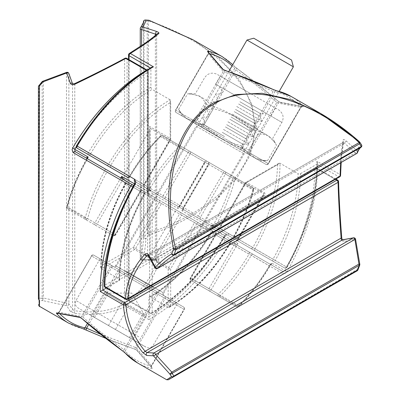 <?xml version="1.0" encoding="UTF-8"?>
<svg xmlns="http://www.w3.org/2000/svg" width="400" height="400" viewBox="0 0 400 400"><rect width="100%" height="100%" fill="white"/><g stroke="black" fill="none" stroke-linecap="round" stroke-linejoin="round"><path stroke-width="0.3" stroke-dasharray="2 1.5" d="M38.415 86.815A1.785 1.03 180 0 1 38.94 86.09A150.01 86.61 -60 0 1 42.16 82.16A1.785 1.03 180 0 1 43.375 81.86L66.715 73.065A1.785 1.03 180 0 1 68.87 73.8L72.57 84.075L72.57 309.515L68.87 303.855A1.785 1.03 -0 0 0 66.715 303.12L43.375 297.995A1.785 0.405 -73.2 0 0 43.06 298.82A1.785 0.405 -73.2 0 0 42.83 300.655L66.715 305.74L70.35 311.41L74.785 313.32C93.335 316.13 110.335 313.785 125.795 306.28L148.89 319.615L148.905 316.695A1.785 1.03 120 0 0 148.91 316.69L127.07 304.08A1.785 1.03 -0 0 0 124.61 304.045C109.505 311.35 92.895 313.57 74.78 310.705L72.57 309.515A1.785 1.59 -34 0 1 70.35 311.41M42.86 81.195A1.785 0.34 71.7 0 1 43.375 81.86L43.375 297.995A1.785 1.03 -0 0 0 42.16 298.3A1.785 1.395 -87.8 0 0 42.83 300.655A151.795 87.64 120 0 1 39.57 300.445L39.31 306.215M66.47 72.415L66.715 303.12A1.785 0.645 -83.2 0 0 66.545 303.77A1.785 0.645 -83.2 0 0 66.715 305.74A1.785 1.57 -32.4 0 0 68.87 303.855L68.87 73.8A1.785 1.2 159.9 0 0 68.825 73.455M137.41 362.855A151.795 87.64 120 0 0 151.735 368.465L152.33 368.13L137.49 350.62A1.785 1.59 -34.7 0 1 136.585 348.18L135.325 347.45L164 297.785L119.1 271.86L88.685 324.54M338.055 180.96C338.545 198.345 339.585 217.38 341.175 238.06C341.49 240.34 342.51 241.455 344.235 241.41L355.005 239.395L359.155 264.58A151.795 87.64 -60 0 1 357.345 269.39A1.785 0.96 -120 0 1 357.465 269.99A1.785 0.96 -120 0 1 357.145 270.835M72.53 83.745A1.785 1.165 160.5 0 1 72.57 84.075L73.03 84.705L74.78 84.335C93.045 75.58 109.655 67.165 124.61 59.1A1.785 1.03 180 0 1 127.07 59.135L146.38 70.28M357.915 269.935A1.785 0.375 21.2 0 0 357.345 269.39L211.525 354.305C174.39 375.76 157.34 385.29 171.56 376.65M335.315 179.365L316.22 168.335A1.785 1.03 -120 0 0 315.325 168.25A1.785 1.03 -120 0 0 314.955 169.065A150.01 86.61 -60 0 1 284.78 270.6L271.385 262.865L270.65 264.815C261.53 280.51 250.95 294.405 238.9 306.505A1.785 0.615 45 0 1 238.07 306.36A125.01 72.175 120 0 0 269.245 265.725L215.605 234.785L190.6 278.085L218.38 294.125A123.225 71.145 120 0 0 249.08 254.11A1.785 1.46 120 0 0 248.71 251.835L271.015 264.715C271.795 264.71 271.92 264.095 271.385 262.865A123.225 71.145 -60 0 1 270.5 264.415A123.225 71.145 -60 0 1 238.9 305.97A1.785 0.615 45 0 1 238.9 306.505A1.785 1.785 0 0 1 236.745 306.79L190.97 280.365L236.745 306.79A1.785 1.46 -60 0 0 238.9 305.97L211.12 289.935L237.91 243.535L233.97 243.325L215.235 232.505L282.625 271.415L232.295 242.36A1.785 1.46 -60 0 0 230.14 243.175L211.79 232.55A125.01 72.175 -60 0 1 150.17 297.01A1.785 1.03 -120 0 0 149.275 296.925A1.785 1.03 -120 0 0 148.91 297.74L148.91 316.69A150.01 86.61 -60 0 0 223.015 239.06L211.79 232.55A1.785 1.03 120 0 1 213.56 231.54L231.555 241.93A1.785 1.03 120 0 0 229.78 242.94L230.14 243.175A123.225 71.145 -60 0 1 170.69 305.935L170.69 268.83L196.66 223.845L230.14 243.175M148.89 319.615A151.795 87.64 120 0 0 225.16 240.325L282.615 273.495L285.71 273.2L286.95 271.825A151.795 87.64 120 0 0 317.48 169.085L336.985 180.345M83.235 328.86L83.235 328.86A1.785 1.435 103 0 1 82.915 328.73L86.035 329.855C102.345 337.21 118.655 343.645 134.965 349.16L137.49 350.62M165.06 203.54L202.87 225.37L165.06 203.54M150.17 254.92L175.25 211.485L194.505 222.6L168.535 267.585L148.91 256.255L150.17 254.92L150.17 197.005L175.25 211.485L176.51 210.15L148.96 194.245L147.645 192.88L148.49 194.79L150.17 197.005A1.785 1.46 -60 0 1 152.325 196.185L176.51 210.15M119.23 280.605A126.795 73.205 -60 0 1 144.605 193.79L144.895 193.94A1.785 1.785 0 0 0 144.235 191.515L208.835 228.815L210.675 229.27L316.22 168.335A1.785 1.03 -60 0 1 317.11 168.25A1.785 1.03 -60 0 1 317.48 169.085A1.785 1.02 -179.4 0 0 314.955 169.065L211.94 228.54A1.785 1.46 120 0 1 209.78 229.36L233.97 243.325A1.785 1.03 -60 0 1 233.97 245.385L208.965 288.69L190.97 278.3L215.975 234.995L233.97 245.385C234.9 245.66 236.215 245.045 237.91 243.535L211.94 228.54L210.52 228.755L210.675 229.27L158.735 259.26C156.42 260.41 154.385 260.61 152.635 259.865L134.64 249.475L101.24 268.76L119.23 279.15A1.785 1.03 180 0 1 119.755 279.88A1.785 1.03 180 0 1 119.23 280.605L106.295 288.075M109.085 171.22L75.17 151.64L86.735 158.315L86.855 158.755L87.02 158.48L86.79 160.385L106.93 172.04A1.785 1.46 120 0 1 109.085 171.22L142.565 190.55L109.085 171.22M158.735 259.26A1.785 1.03 60 0 1 157.47 257.075C155.775 258.58 154.46 259.195 153.53 258.92L179.5 213.94L161.505 203.55L135.535 248.53A1.785 1.03 120 0 1 134.64 249.475A1.785 1.03 60 0 1 133.38 247.285L159.35 202.305L126.255 183.165A1.785 1.03 -60 0 0 126.24 181.125L125.5 180.7A1.785 1.46 120 0 1 125.87 182.975L130.855 185.825M134.5 183.835L147.645 191.425L148.17 192.755L147.645 192.88L147.645 256.985L168.165 268.83L168.165 307.4L150.17 297.01M136.585 348.18L151.63 365.705L184.13 309.405L165.265 298.515L136.585 348.18M80.115 317.46A1.785 1.59 -85.3 0 0 80.155 317.465A1.785 1.59 -85.3 0 1 80.155 317.465A1.785 1.59 -85.3 0 0 81.71 316.495L59.015 312.235L91.515 255.935L110.385 266.83L81.71 316.495L82.97 317.225L111.65 267.56L156.55 293.485L124.045 349.78C109.565 339.38 95.87 328.53 82.97 317.225L81.655 318.49M100.465 334.205L135.325 347.45L134.89 349.225L105.695 338.325M270.78 264.575L269.245 265.725A1.785 1.03 120 0 1 271.015 264.715L213.56 231.54A1.785 1.46 -60 0 0 211.405 232.36A126.795 73.205 120 0 1 148.91 297.74M253.025 254.325A1.785 1.03 120 0 0 251.25 255.335A125.01 72.175 -60 0 1 220.08 295.97A1.785 0.615 45 0 1 218.38 294.125A1.785 1.46 120 0 0 218.75 296.4L218.75 296.4A1.785 1.03 120 0 0 220.08 295.97L238.07 306.36A1.785 1.03 120 0 1 236.745 306.79L218.75 296.4M76.29 146.86A150.01 86.61 120 0 1 147.645 72.47A1.785 1.02 -120.6 0 0 146.47 70.355L147.645 71.01A1.785 1.03 180 0 1 148.17 71.74A1.785 1.03 180 0 1 147.645 72.47L147.645 191.425A1.785 1.46 -60 0 0 148.015 193.7L123.83 179.735A1.785 1.03 -60 0 0 122.045 180.765L97.04 224.07L115.035 234.46L140.04 191.155L122.045 180.765L121.395 178.33M87.295 158.64L87.295 158.64A123.225 71.145 120 0 0 67.105 206.785A1.785 0.615 15 0 0 66.645 207.055A1.785 1.785 0 0 0 67.475 209.065L113.25 235.49A1.785 1.785 0 0 0 115.69 234.835L115.035 234.46A1.785 1.03 -60 0 1 113.25 235.49A1.785 1.46 120 0 0 115.405 234.67L87.63 218.635A123.225 71.145 -60 0 1 106.93 172.04L140.41 191.37L115.405 234.67L115.69 234.835L140.69 191.53L140.04 191.155A1.785 1.03 -60 0 1 141.825 190.125L142.565 190.55A1.785 1.46 120 0 0 140.41 191.37L140.69 191.53C142.13 190.585 142.945 190.37 143.13 190.88L141.825 190.125M85.18 218.085A1.785 0.615 15 0 0 87.63 218.635A1.785 1.46 120 0 1 85.47 219.45A1.785 1.03 120 0 1 85.18 218.085L67.185 207.7A125.01 72.175 -60 0 1 86.79 160.385A1.785 1.03 120 0 0 86.78 158.345L104.775 168.735A1.785 1.03 120 0 1 104.785 170.775A125.01 72.175 120 0 0 85.18 218.085M86.875 158.715C77.845 174.455 71.1 190.57 66.645 207.055A1.785 0.615 15 0 0 67.185 207.7A1.785 1.03 -60 0 0 67.475 209.065A1.785 1.46 120 0 1 67.105 206.785L94.885 222.825L120.78 177.975M147.645 256.985L148.91 256.255M168.165 268.83A1.785 1.03 -0 0 0 170.69 268.83L168.535 267.585A1.785 1.03 -60 0 0 168.165 268.83M229.78 242.94A125.01 72.175 120 0 1 168.165 307.4L169.43 307.275L170.69 305.935M210.675 229.27L208.6 229.495L205.84 229.145L181.655 215.18L157.47 257.075L205.84 229.145A1.785 1.46 120 0 0 205.47 226.87L215.975 232.935A1.785 1.03 -60 0 1 215.975 234.995L215.32 234.62C215.455 231.255 214.28 232.435 214.665 232.18L248.71 251.835M126.255 183.165A125.01 72.175 -60 0 0 101.24 268.76L100.715 267.6L101.245 265.84L133.38 247.285L153.53 258.92A1.785 1.03 120 0 1 152.635 259.865M286.95 271.825L284.78 270.6L282.625 271.415A1.785 1.03 -60 0 1 282.615 273.495M123.795 179.715L149.06 194.3L148.17 192.755L148.17 71.74A1.785 1.785 0 0 0 147.275 70.195L147.275 70.195A1.785 1.03 120 0 0 146.85 70.115M42.055 81.74A1.785 0.425 40 0 0 42.16 82.16L42.16 298.3A150.01 86.61 -60 0 1 38.94 298.09A1.785 1.03 -0 0 0 38.415 298.82A1.785 1.74 180 0 0 39.57 300.445A1.785 1.41 -84.8 0 1 38.94 298.09L38.94 86.09A1.785 0.375 38.8 0 1 38.81 85.7M359.79 264.17A1.785 0.34 -11.7 0 1 359.155 264.58A1.785 0.425 20 0 1 359.72 265.145M355.59 239.335L355.005 239.395A1.785 1.2 -99.9 0 0 353.51 237.82M342.75 239.755L342.745 239.755A1.785 1.165 -100.5 0 1 344.235 241.41M341.785 238.025L341.175 238.06M232.295 242.36L194.505 220.54A1.785 1.03 -60 0 1 194.505 222.6L196.66 223.845A1.785 1.46 -60 0 1 198.815 223.03L232.295 242.36M148.015 193.7L148.96 194.245L148.49 194.79M74.785 313.32A1.785 0.725 -81.9 0 1 74.78 310.705L74.78 84.335L74.51 83.71M126.7 58.315A1.785 1.03 120 0 1 127.07 59.135L127.07 304.08A1.785 1.03 -60 0 1 125.795 306.28A1.785 0.99 -117 0 1 124.61 304.045L124.61 59.1A1.785 0.965 61.8 0 1 124.965 58.29M125.5 180.7L124.935 180.375C125.415 180.27 125.635 181.075 125.595 182.8C109.435 211.845 101.145 240.11 100.715 267.6M209.78 229.36L208.835 228.815L208.6 229.495M122.865 351.15L124.045 349.78L125.16 351.09L157.955 294.295A1.785 1.46 -60 0 0 157.585 292.02L93.815 255.2L183.62 307.05L93.815 255.2L183.62 307.05L157.585 292.02L156.55 293.485L183.99 309.325L151.195 366.125L151.63 365.705L151.67 365.96C151.505 367.335 151.55 367.955 151.805 367.815L151.805 367.815A1.785 1.615 -46.7 0 1 151.63 365.705M125.12 353.04L125.12 353.04A1.785 1.435 137 0 1 125.16 351.09A150.01 86.61 -60 0 0 151.195 366.125A1.785 1.435 103 0 0 151.735 368.465M152.33 368.13A1.785 1.615 -46.7 0 1 151.805 367.815L136.525 350.01L134.965 349.16M59.015 312.235A1.785 1.615 -73.3 0 1 57.095 313.135L58.775 312.325L91.515 255.935A1.785 1.62 -60 0 1 93.815 255.2L93.815 255.2A1.785 1.46 -60 0 0 91.66 256.02L58.865 312.815A1.785 1.435 137 0 1 58.16 313.445M361.55 144.83A1.785 1.395 -32.2 0 0 361.155 144.455C359.495 145.685 358.11 147.79 357 150.765L346.23 140.975C344.505 139.56 343.485 139.185 343.17 139.86C341.595 146.85 340.555 158.41 340.05 174.55L316.95 161.215L317.48 162.995L316.96 164.145A1.785 1.03 -60 0 1 316.95 164.15L338.785 176.755A1.785 1.03 -120 0 0 339.68 176.845M361.575 146.67A1.785 1.73 54.5 0 0 361.155 144.455A151.795 87.64 -60 0 0 359.34 141.735A1.785 0.39 -48.5 0 1 359.43 141.76M340.67 162.755L343.105 142.435L344.44 143.115L355.185 152.85L357 150.765A1.785 1.66 21.4 0 1 357.48 152.6M157.48 268.52A1.785 1.03 60 0 1 156.585 268.435A1.785 1.03 60 0 1 155.955 267.875L355.185 152.85A1.785 1.03 -120 0 0 355.815 153.41A1.785 1.03 -120 0 0 356.71 153.495M340.57 175.355A1.785 1.095 1.9 0 0 340.05 174.55A1.785 1.03 120 0 1 339.68 175.815A1.785 1.03 120 0 1 338.785 176.755L126.655 299.23L106.085 287.35A1.785 1.03 60 0 1 104.82 285.165A1.785 1.02 0.6 0 0 104.295 285.875M233.54 236.435A125.01 72.175 120 0 0 253.145 189.12A1.785 0.615 -165 0 1 253.685 189.765A1.785 0.615 -165 0 1 253.225 190.03A123.225 71.145 -60 0 1 233.92 236.625L233.54 236.435A1.785 1.03 120 0 0 233.55 238.475L215.56 228.085L211.615 227.87L213.13 226.685L215.545 226.045L233.92 236.625A1.785 1.46 -60 0 0 234.29 238.9L284.625 267.96A1.785 1.03 120 0 0 286.41 266.925A1.785 1.03 120 0 0 286.42 266.91L287.07 267.295C307.03 231.505 317.165 196.73 317.48 162.975L317.48 162.995M140.25 28.525A1.785 1.03 180 0 1 140.305 28.275L143.48 21.76A1.785 1.73 5.5 0 1 143.49 21.615M148.65 20.215A1.785 1.41 95.2 0 0 147.225 21.265L147.225 233.265A1.785 0.375 -141.2 0 0 149.12 234.89A151.795 87.64 120 0 1 145.86 238.865A1.785 0.99 -178.4 0 1 143.48 237.9C143.295 244.935 142.235 251.745 140.305 258.325A1.785 1.03 -0 0 0 140.25 258.58A1.785 1.03 -0 0 0 141.575 259.575L155.375 259.405L156.175 259.505L156.63 261.145C151.515 277.49 142.305 290.175 129.01 299.2A1.785 1.07 -123.1 0 0 130.345 301.345C143.985 292.12 153.48 279.17 158.83 262.495C159.255 260.64 158.42 259.63 156.33 259.465L142.47 259.695C144.49 252.99 145.62 246.045 145.86 238.865A1.785 0.425 -140 0 1 144 237.195L144 21.055A150.01 86.61 -60 0 1 147.225 21.265A1.785 1.03 180 0 1 148.485 20.96C201.53 37.33 255.445 78.535 254.345 126.965C255.445 175.39 201.53 216.595 148.485 232.965A1.785 1.03 -0 0 0 147.225 233.265A150.01 86.61 -60 0 1 144 237.195A1.785 1.03 -0 0 0 143.48 237.9L143.48 21.76A1.785 1.03 180 0 1 144 21.055A1.785 1.395 92.2 0 1 145.335 20M141.575 45.575L141.575 259.575A1.785 0.555 90 0 0 141.87 260.285A1.785 0.555 90 0 0 142.035 260.365A1.785 0.555 90 0 0 142.47 259.695A1.785 1.04 -163.4 0 1 140.305 258.325L140.305 28.275A1.785 1.66 38.6 0 1 140.49 27.635L140.49 27.635M224.9 70.375L224.47 72.145L223.205 71.42L194.53 121.085L175.665 110.195L208.165 53.895L223.205 71.42A1.785 1.59 -34.7 0 0 223.27 69.59L223.245 69.555A1.785 1.59 -34.7 0 1 223.27 69.59M192.565 39.53L219.14 58.095L239.41 79.96L251.95 104.425L255.555 130.04L250.13 155.175L236.68 178.355L216.975 198.515L193.1 215.12C179.91 222.815 165.25 229.405 149.12 234.89A1.785 0.39 71.5 0 0 148.98 234.28A1.785 0.39 71.5 0 0 148.485 232.965L148.485 20.96A1.785 0.39 108.5 0 1 148.99 20.3M128.545 54.945A1.785 1.03 180 0 1 129.01 54.255C142.39 45.95 151.6 39.46 156.63 34.775L156.7 260.595L155.88 260.195A1.785 0.585 88.6 0 0 156.33 259.465M156.695 34.76L157.1 33.785A1.785 1.67 46.3 0 0 156.63 34.775L156.175 34.395M129.385 53.43A1.785 1.095 58.1 0 0 129.01 54.255L129.01 299.2A1.785 1.03 -0 0 0 128.545 299.895A1.785 1.03 -0 0 0 129.07 300.625L149.64 312.5A1.785 1.03 -0 0 0 152.165 312.5A150.01 86.61 120 0 0 225.01 235.605L227.165 234.785L284.625 267.96L211.78 225.9L210.835 225.355L211.625 226.415L207.835 225.69A1.785 1.46 -60 0 0 207.47 223.41L183.28 209.45A1.785 1.03 -60 0 1 183.28 207.385L208.285 164.08L190.29 153.695L165.29 196.995L183.28 207.385L183.18 209.07L181.865 210.695L207.835 225.69L104.82 285.165A150.01 86.61 -60 0 1 134.995 183.63L148.39 191.365L148.66 189.46L148.005 187.05L129.655 176.425L163.13 195.75L188.135 152.45L160.355 136.41A123.225 71.145 120 0 0 129.655 176.425L130.01 176.66A125.01 72.175 -60 0 1 161.185 136.02A1.785 0.615 -135 0 0 160.355 135.875A1.785 0.615 -135 0 0 160.355 136.41A1.785 1.46 -60 0 1 162.51 135.595L208.285 162.02L162.51 135.595A1.785 1.03 120 0 0 161.185 136.02L179.175 146.41A125.01 72.175 120 0 0 148.005 187.05A1.785 1.03 120 0 1 146.23 188.055L148.39 191.365A123.225 71.145 -60 0 1 149.275 189.815A123.225 71.145 -60 0 1 180.875 148.255A1.785 0.615 -135 0 0 179.175 146.41A1.785 1.03 120 0 1 180.505 145.98L180.505 145.98A1.785 1.46 120 0 1 180.875 148.255L208.655 164.295L181.865 210.695C183.4 210.335 183.875 209.92 183.28 209.45L134.64 181.365L150.955 190.785L149.64 190.63L150.165 189.305L150.165 128.29L149.64 130.05L124.565 173.485L143.82 184.605L169.79 139.62L150.165 128.29L149.64 126.53L170.16 138.375A1.785 1.03 180 0 1 170.685 139.105A1.785 1.03 180 0 1 170.16 139.835L144.19 184.815L90.55 153.875A125.01 72.175 -60 0 1 152.165 89.415A1.785 1.03 60 0 1 150.905 87.23L150.905 68.28A1.785 1.03 120 0 0 150.905 68.28L150.375 67.975M128.545 59.38L128.545 299.895A1.785 1.785 0 0 0 129.44 301.44L150.01 313.32A1.785 1.785 0 0 0 151.815 313.31A1.785 1.02 59.4 0 1 150.92 313.22A1.785 1.03 120 0 1 150.01 313.32L150.01 313.32A1.785 1.03 120 0 1 149.64 312.5L149.64 190.63L152.165 193.545A1.785 1.46 120 0 1 154.325 192.73L178.51 206.695A1.785 1.03 -60 0 0 180.295 205.66L205.295 162.36L223.29 172.745L198.29 216.05L180.295 205.66L178.885 206.59L178.14 208.54L152.165 193.545L152.165 312.5A1.785 1.02 59.4 0 1 151.815 313.31C180.25 296.055 204.74 270.21 225.29 235.78L211.615 227.87A123.225 71.145 120 0 0 212.515 226.325A123.225 71.145 120 0 0 232.705 178.18A1.785 0.615 -165 0 1 235.155 178.73A125.01 72.175 -60 0 1 215.545 226.045A1.785 1.03 120 0 0 215.56 228.085L227.165 234.785A1.785 1.03 120 0 0 228.955 233.755A1.785 1.03 120 0 0 228.965 233.735L225.88 234.04L224.63 235.41A151.795 87.64 -60 0 1 150.92 313.22L130.345 301.345A1.785 1.03 120 0 1 129.44 301.44L129.44 301.44A1.785 1.03 120 0 1 129.07 300.625L129.07 59.68M210.12 53.85A150.01 86.61 120 0 0 208.595 53.475L175.805 110.275L201.84 125.305L234.63 68.505L235.745 69.82L203.245 126.115L248.145 152.04L276.82 102.375C263.92 91.07 250.23 80.22 235.745 69.82L236.93 68.45L234.405 66.345A1.785 1.435 -43 0 1 234.675 66.56L232.78 64.625M236.94 68.485C251.465 78.935 265.19 89.84 278.12 101.205L280.645 102.665L303.235 106.76L303.225 106.08A1.785 1.435 -43 0 0 300.925 106.785L268.135 163.58L242.1 148.55L274.895 91.75L273.2 91.44L240.695 147.74L195.795 121.815L224.47 72.145C240.705 77.665 256.95 84.1 273.2 91.44L273.795 89.73M204.865 221.91L244.155 153.86C246.94 152.065 246.525 153.63 246.595 153.205L195.56 123.74C195.225 124.01 196.375 122.87 196.21 126.18L244.155 153.86L196.21 126.18L156.925 194.23L204.865 221.91L157.695 194.675M300.545 173.625L316.95 164.15A150.01 86.61 120 0 1 286.78 267.14L287.07 267.295A1.785 1.785 0 0 1 287.06 267.305A1.785 1.785 0 0 1 284.625 267.96L255.02 250.865A1.785 1.03 -60 0 1 255.005 248.825L273 259.215A125.01 72.175 120 0 0 298.02 173.625A1.785 1.03 -0 0 0 300.545 173.625A126.795 73.205 -60 0 1 275.17 260.44L286.78 267.14A1.785 1.46 -60 0 1 284.625 267.96L284.625 267.96M106.085 287.35L263.57 196.43C265.56 195.09 265.91 193.92 264.615 192.91L246.62 182.52L280.025 163.235L298.02 173.625M207.47 223.41L165.29 199.06A1.785 1.03 -60 0 1 165.29 196.995L163.13 195.75A1.785 1.46 -60 0 1 160.975 196.57L143.82 186.665A1.785 1.03 -60 0 1 143.82 184.605L144.475 184.98L170.445 139.995L169.79 139.62A1.785 1.03 -60 0 0 170.16 138.375L170.16 99.805L152.165 89.415M279.64 102.135L278.14 101.11L276.82 102.375L278.085 103.1L249.41 152.77L268.275 163.665L300.78 107.365L278.085 103.1A1.785 1.59 -85.3 0 1 280.645 102.665M183.28 209.45L183.205 209.025L208.94 164.46L208.655 164.295A1.785 1.46 -60 0 0 208.285 162.02L208.285 162.02A1.785 1.03 120 0 1 208.285 164.08L208.94 164.46A1.785 1.785 0 0 0 208.285 162.02L162.51 135.595A1.785 1.785 0 0 0 160.355 135.875C148.65 147.63 138.32 161.095 129.365 176.27C127.89 177.165 127.08 177.38 126.935 176.915M178.885 206.59L204.64 161.98L204.925 162.145L178.14 208.54C177.68 207.035 177.805 206.415 178.51 206.695L234.855 239.225C234.38 239.335 234.16 238.525 234.2 236.8C242.865 221.455 249.36 205.775 253.685 189.765A1.785 1.785 0 0 0 252.855 187.755L207.08 161.325L252.855 187.755A1.785 1.46 -60 0 1 253.225 190.03L223.29 172.745A1.785 1.03 -60 0 1 225.075 171.715L225.075 171.715A1.785 1.46 -60 0 1 225.445 173.99L200.445 217.295L198.29 216.05A1.785 1.03 -60 0 1 196.505 217.08L178.46 206.67L178.885 206.595M150.955 190.785L154.325 192.73L150.955 190.785A1.785 1.735 -60 0 1 150.115 189.48L149.64 187.965L124.565 173.485C124.16 174.495 124.585 175.425 125.825 176.275M106.785 165.28A1.785 1.03 120 0 0 108.545 164.265A125.01 72.175 120 0 1 170.16 99.805L170.685 100.96L170.16 102.73L170.16 139.835L170.445 139.995A1.785 1.785 0 0 0 170.685 139.105L170.685 100.96M263.57 196.43A1.785 1.03 -120 0 0 262.675 196.34A1.785 1.03 -120 0 0 262.305 197.155L263.625 195.53L263.72 193.85L237.75 238.835L219.755 228.445L245.725 183.46L263.72 193.85A1.785 1.03 120 0 1 264.615 192.91M211.625 226.415L212.385 225.435L213.935 225.085L238.405 239.21L263.62 195.535L212.52 225.295L210.835 225.355A1.785 1.735 120 0 0 212.385 225.435L212.515 225.3M246.62 182.52A1.785 1.03 -120 0 0 245.725 182.43A1.785 1.03 -120 0 0 245.355 183.25L219.385 228.23L255.005 248.825A125.01 72.175 -60 0 0 280.025 163.235L278.76 163.36L277.49 164.695L245.355 183.25L245.075 183.085L245.725 183.46A1.785 1.03 120 0 1 246.62 182.52M146.23 188.055L134.625 181.355L146.23 188.055M134.705 183.475L134.995 183.63L134.625 181.355M155.04 267.87A1.785 0.555 -30 0 0 155.955 267.875L149.2 255.835L147.505 255.285L343.105 142.435A1.785 1.67 13.7 0 0 343.17 139.86M127.55 299.315A1.785 1.03 60 0 1 126.655 299.23A1.785 1.03 -60 0 1 125.765 299.315M346.23 140.975L344.44 143.115L149.2 255.835A1.785 0.585 -28.6 0 1 148.265 255.79M151.655 67.235L150.905 68.27A150.01 86.61 -60 0 0 76.795 145.905L90.55 153.875A1.785 1.03 120 0 1 88.79 154.89M111.065 167.755A1.785 1.46 120 0 1 110.71 165.49A123.225 71.145 -60 0 1 170.16 102.73M144.56 187.09L145.125 187.42C144.59 187.51 144.37 186.695 144.475 184.98L144.19 184.815A1.785 1.46 120 0 0 144.56 187.09L150.01 190.24A1.785 1.46 120 0 1 149.64 187.965L149.64 130.05M127.505 177.245A1.785 1.46 -60 0 0 129.655 176.425M155.375 35.35L155.375 259.405A1.785 0.585 88.6 0 0 155.88 260.195L142.035 260.365A1.785 1.785 0 0 1 140.25 258.58L140.25 46.46M156.63 34.775L156.63 261.145A1.785 0.97 -162.2 0 0 158.83 262.495M227.165 234.785L225.29 235.78L224.63 235.41M278.76 163.36L245.725 182.43A1.785 1.785 0 0 0 245.075 183.085L219.1 228.065C216.255 229.865 216.69 228.26 216.665 228.72L217.97 229.475A1.785 1.03 120 0 0 219.755 228.445L219.385 228.23A1.785 1.46 -60 0 1 217.23 229.05L250.71 248.38A1.785 1.46 -60 0 0 252.865 247.56A123.225 71.145 120 0 0 277.49 164.695M211.78 225.9A1.785 1.46 -60 0 0 213.935 225.085L262.305 197.155L238.12 239.045A1.785 1.46 -60 0 1 235.965 239.865L211.78 225.9M265.98 164.4L176.175 112.55L265.98 164.4A1.785 1.62 120 0 0 268.275 163.665L268.135 163.58A1.785 1.46 120 0 1 265.98 164.4A1.785 1.785 0 0 0 268.42 163.745L301.02 107.275L302.695 106.465A1.785 1.615 -73.3 0 1 303.235 106.76M300.78 107.365L300.925 106.785L300.78 107.365A1.785 1.615 -73.3 0 1 302.695 106.465L279.635 102.135M276.56 90.74L276.56 90.74A1.785 1.435 -77 0 0 274.895 91.75A150.01 86.61 -60 0 1 300.925 106.785M232.04 65.91A150.01 86.61 120 0 1 234.63 68.505A1.785 1.435 -43 0 0 234.675 66.56L278.12 101.205M202.21 127.58L202.21 127.58A1.785 1.46 120 0 1 201.84 125.305L203.245 126.115L202.21 127.58L176.175 112.55A1.785 1.46 -60 0 1 175.805 110.275L175.52 110.11L208.125 53.64C208.265 52.14 208.22 51.52 207.985 51.785A1.785 1.615 -46.7 0 1 208.165 53.895L208.595 53.475A1.785 1.435 -77 0 0 208.79 52.55M208.595 53.475L208.165 53.895M94.48 317.45L107.875 294.25L144.735 315.53L104.42 292.255L91.025 315.45L132.835 339.59L91.025 315.45M253.745 38.22L291.565 60.055M246.98 40.03L293.38 66.82M114.455 267.115L177.38 303.45L114.455 267.115M107.875 294.25L104.42 292.255M108.475 325.525L121.87 302.33L105.915 293.115L146.23 316.395L132.835 339.59M121.87 302.33L142.775 314.4L129.38 337.595M142.775 314.4L146.23 316.395M128.78 306.32L115.385 329.52M223.475 129.405L248.8 144.03L223.475 129.405M222.265 132.32L243.37 144.505L222.265 132.32M225.39 126.905L246.495 139.09L225.39 126.905M227.885 121.765L253.215 136.39L227.885 121.765M226.675 124.675L247.785 136.865L226.675 124.675M229.805 119.26L250.91 131.45L229.805 119.26M232.3 114.125L257.625 128.745L232.3 114.125M231.09 117.035L252.195 129.22L231.09 117.035M234.215 111.62L255.32 123.805L234.215 111.62M236.71 106.48L262.035 121.105L236.71 106.48M235.5 109.395L256.61 121.58L235.5 109.395M238.63 103.98L259.735 116.165L238.63 103.98M241.12 98.84L266.45 113.46L241.12 98.84M239.915 101.75L261.02 113.935L239.915 101.75M241.75 145.805C233.28 143.85 225.21 140.725 217.53 136.425C210.05 131.995 203.305 126.565 197.295 120.14L206.255 104.62C204.475 100.655 202.03 97.705 198.905 95.775L190.15 93.725L187.57 93.835C193.055 94.06 198.015 95.39 202.455 97.825C206.795 100.455 210.425 104.085 213.35 108.715C221.92 110.71 229.995 113.84 237.57 118.1L265.595 134.275C261.145 131.83 256.185 130.5 250.71 130.29L241.75 145.805C244.675 150.44 248.305 154.07 252.645 156.7L182.41 116.15L252.645 156.7C257.085 159.135 262.045 160.465 267.53 160.69L276.485 145.17C273.55 140.535 269.92 136.905 265.595 134.275L230.475 114C238.04 118.5 244.785 123.93 250.71 130.29M250.4 93.54L220.245 76.13L250.4 93.54M245.785 101.53L215.635 84.125L245.785 101.53M223.32 139.505L197.99 124.885L223.32 139.505M223.205 139.705L197.88 125.08L223.205 139.705M224.525 136.595L203.42 124.41L224.525 136.595M197.295 120.14C192.97 120.585 189.19 119.935 185.96 118.2L179.81 111.64L178.615 109.355C181.55 113.99 185.18 117.62 189.505 120.25C193.955 122.69 198.915 124.02 204.39 124.235C210.4 130.66 217.145 136.09 224.625 140.525C232.305 144.82 240.375 147.95 248.845 149.905L257.805 134.385C262.13 133.94 265.91 134.585 269.14 136.325L275.29 142.88L276.485 145.17M248.845 149.905C250.625 153.87 253.07 156.82 256.195 158.75L264.95 160.8L267.53 160.69M206.255 104.62C214.825 106.615 222.9 109.74 230.475 114L237.57 118.1C245.135 122.6 251.88 128.03 257.805 134.385M178.615 109.355L187.57 93.835M204.39 124.235L213.35 108.715M165.265 298.515L164 297.785L164.75 296.155A1.785 1.62 -60 0 1 165.265 298.515M153.45 287.57L115.64 265.74L153.45 287.57M154.925 197.69L115.64 265.74C112.855 267.535 113.265 265.97 113.2 266.395L164.235 295.855C164.565 295.59 163.42 296.73 163.58 293.42L202.87 225.37M132.76 186.96L132.995 187.09A150.01 86.61 120 0 0 124.735 202.87M82.915 328.73A151.795 87.64 -60 0 1 68.59 323.12M158.98 200.03L163.29 202.52A1.785 1.03 120 0 0 161.505 203.55L159.35 202.305A1.785 1.46 120 0 0 158.98 200.03L144.235 191.515A1.785 1.46 120 0 1 144.605 193.79L132.995 187.09A1.785 1.46 120 0 0 133.28 186.015M163.29 202.52L205.47 226.87M146.99 70.025L147.275 70.195A1.785 1.03 120 0 1 147.645 71.01L147.645 192.88M58.865 312.815A150.01 86.61 120 0 0 59.955 313.95M87.425 323.47L117.695 271.05L91.375 255.855A1.785 1.785 0 0 1 93.815 255.2L112.685 266.095A1.785 1.62 120 0 0 110.385 266.83L111.65 267.56L112.685 266.095L183.62 307.05A1.785 1.46 120 0 1 183.99 309.325L184.13 309.405A1.785 1.62 120 0 0 183.62 307.05A1.785 1.785 0 0 1 184.275 309.49L151.67 365.96M132.775 186.93L144.25 193.555A125.01 72.175 120 0 0 119.23 279.15M125.87 182.975A123.225 71.145 120 0 0 101.245 265.84M208.965 288.69L211.12 289.935A1.785 1.46 120 0 1 208.965 290.75A1.785 1.03 120 0 1 208.965 288.69M190.97 278.3A1.785 1.03 120 0 0 190.97 280.365L190.97 280.365A1.785 1.46 -60 0 1 190.6 278.085L190.97 278.3M215.235 232.505L215.235 232.505A1.785 1.46 120 0 1 215.605 234.785L215.32 234.62L190.32 277.925A1.785 1.785 0 0 0 190.97 280.365M97.04 224.07L94.885 222.825A1.785 1.46 120 0 0 95.255 225.1A1.785 1.03 120 0 0 97.04 224.07M181.655 215.18L179.5 213.94A1.785 1.03 120 0 1 181.285 212.905L181.285 212.905A1.785 1.46 120 0 1 181.655 215.18M335.84 179.06L317.11 168.25A1.785 1.785 0 0 0 315.325 168.25L210.52 228.755L208.84 228.815M225.16 240.325L223.015 239.06A1.785 1.46 -60 0 1 225.17 238.245A1.785 1.03 -60 0 1 225.16 240.325M213.56 231.54L213.56 231.54A1.785 1.785 0 0 0 211.13 232.185C193.72 261.215 173.105 282.795 149.275 296.925M119.755 279.88C120.08 252.18 128.46 223.535 144.895 193.94L144.25 193.555A1.785 1.03 -60 0 0 144.235 191.515M117.695 271.05A1.785 1.46 120 0 1 119.85 270.23L119.1 271.86L117.695 271.05M195.795 121.815L194.53 121.085A1.785 1.62 120 0 0 195.04 123.445L195.795 121.815M316.95 161.215A151.795 87.64 -60 0 1 286.42 266.91L228.965 233.735M222.38 56.745A151.795 87.64 -60 0 1 234.405 66.345M303.225 106.08A151.795 87.64 120 0 0 291.205 96.48M154.325 192.73L178.51 206.695M233.92 236.625L200.445 217.295A1.785 1.46 -60 0 0 200.815 219.57L234.29 238.9M217.97 229.475L235.965 239.865A1.785 1.03 120 0 0 237.75 238.835L238.405 239.21A1.785 1.785 0 0 1 235.965 239.865M150.905 87.23A126.795 73.205 120 0 0 88.405 152.61A1.785 1.46 120 0 0 88.76 154.875M149.64 190.63L149.64 126.53M252.855 187.755A1.785 1.03 120 0 1 253.145 189.12L235.155 178.73A1.785 1.03 -60 0 0 234.86 177.365A1.785 1.46 -60 0 0 232.705 178.18L204.925 162.145A1.785 1.46 -60 0 1 207.08 161.325L207.08 161.325A1.785 1.03 120 0 0 205.295 162.36L204.64 161.98A1.785 1.785 0 0 1 207.08 161.325L225.075 171.715M343.105 142.435L147.725 255.24M190.29 153.695A1.785 1.03 120 0 0 190.29 151.63A1.785 1.46 120 0 0 188.135 152.45L190.29 153.695M76.52 145.73L76.795 145.905A1.785 1.46 120 0 0 77.165 148.185M128.25 177.675A1.785 1.03 120 0 0 130.01 176.66M275.17 260.44L273 259.215A1.785 1.03 -60 0 0 273.015 261.255A1.785 1.46 -60 0 0 275.17 260.44M200.815 219.57L196.505 217.08M249.41 152.77A1.785 1.62 -60 0 1 247.11 153.505L248.145 152.04L249.41 152.77M239.945 149.37A1.785 1.46 -60 0 0 242.1 148.55L240.695 147.74L239.945 149.37M176.175 112.55A1.785 1.62 -60 0 1 175.665 110.195L175.52 110.11A1.785 1.785 0 0 0 176.175 112.55M138.875 336.89L75.945 300.56L138.875 336.89M90.575 315.195L145.76 347.055L90.575 315.195M154.49 290.23L119.15 269.83L154.49 290.23M125.275 270.785L163.03 292.585L125.275 270.785M239.705 98.02L281.915 122.39L239.705 98.02M190.15 93.725L195.36 93.725L204.585 77.745C207.785 73.235 211.925 72.075 217 74.26L278.725 109.9C283.165 113.235 284.23 117.4 281.915 122.39L272.69 138.37L275.29 142.88M169.43 307.275C193.02 293.16 213.355 271.845 230.43 243.325C231.905 242.435 232.715 242.22 232.86 242.685L231.555 241.93M271.015 264.715L270.65 264.815M150.01 190.24L151.055 190.84L150.165 189.305M341.175 162.465L341.78 154.65L343.74 141.51M343.73 141.535L343.085 142.37M105.915 293.115L131.795 293.115L144.735 315.53M100.055 258.8L75.945 300.56C74.61 303.455 75.215 305.87 77.76 307.79L146.72 347.53C149.47 348.355 151.655 347.58 153.275 345.205L177.38 303.45M228.705 71.685L116.635 265.8C113.155 268.045 113.67 266.085 113.585 266.615L163.845 295.635C163.165 295.73 162.895 294.715 163.03 292.585L279.18 91.415M197.88 125.08L203.42 124.41L204.705 122.18L202.405 117.24L207.835 116.765L209.12 114.54L206.815 109.6L212.245 109.125L213.53 106.9L211.23 101.96L216.655 101.485L217.945 99.255L215.64 94.315L221.07 93.84L222.355 91.615L220.05 86.675M215.635 84.125L220.245 76.13M244.275 151.87L242.085 146.73L243.37 144.505L248.8 144.03L246.495 139.09L247.785 136.865L253.215 136.39L250.91 131.45L252.195 129.22L257.625 128.745L255.32 123.805L256.61 121.58L262.035 121.105L259.735 116.165L261.02 113.935L266.45 113.46M259.74 160.795L264.95 160.795M182.41 116.15L179.81 111.64M270.87 116.015L275.48 108.02"/><path stroke-width="0.6" d="M168.445 379.78L166.695 379.76L171.56 376.65A1.785 1.41 144.8 0 0 173.915 376.02L357.515 270.02A1.785 0.375 21.2 0 0 357.915 269.935L359.72 265.145A1.785 0.425 20 0 1 359.305 265.265L172.125 373.33A150.01 86.61 120 0 0 173.915 376.02A1.785 1.03 60 0 1 173.545 376.835L357.145 270.835A1.785 1.03 -120 0 0 357.515 270.02A150.01 86.61 120 0 0 359.305 265.265A1.785 1.03 -120 0 0 358.955 264.06L354.9 239.455A1.785 1.03 -120 0 0 353.82 238.12A1.785 1.03 -120 0 0 353.19 237.95L342.44 239.885L147.205 352.605L153.955 352.975A1.785 1.03 60 0 1 154.59 353.145A1.785 1.03 60 0 1 155.67 354.48L171.775 372.125A1.785 1.03 60 0 1 172.125 373.33A1.785 1.395 147.8 0 1 169.745 373.93L153.405 355.79L146.675 355.475L142.8 352.59C131.095 337.93 124.625 322.03 123.395 304.89L100.3 291.555L102.815 290.085A1.785 1.03 -60 0 1 102.825 290.08L124.66 302.685A1.785 1.03 60 0 1 125.92 304.8C127.145 321.54 133.53 337.03 145.07 351.285L147.205 352.605A1.785 1.59 94 0 0 146.675 355.475M359.72 265.145A1.785 1.785 0 0 0 359.79 264.17A1.785 0.34 -11.7 0 0 358.955 264.06L171.775 372.125A1.785 0.405 133.2 0 1 171.22 372.81A1.785 0.405 133.2 0 1 169.745 373.93A151.795 87.64 -60 0 0 171.56 376.65A1.785 1.74 -120 0 0 173.545 376.835L357.145 270.835L173.545 376.835M355.59 239.335A1.785 1.785 0 0 0 353.51 237.82A1.785 1.2 -99.9 0 0 353.19 237.95L153.955 352.975A1.785 1.57 92.4 0 0 153.405 355.79A1.785 0.645 143.2 0 0 155.19 354.95A1.785 0.645 143.2 0 0 155.67 354.48L354.9 239.455L355.59 239.335L359.79 264.17M353.51 237.82L342.745 239.755A1.785 1.165 -100.5 0 1 342.75 239.755A1.785 1.165 -100.5 0 0 342.44 239.885C341.425 239.935 340.98 239.34 341.11 238.1C339.56 217.905 338.54 199.315 338.05 182.33L125.92 304.8A1.785 0.99 177 0 1 125.86 304.835A1.785 0.99 177 0 1 123.395 304.89A1.785 1.03 120 0 1 123.765 303.63A1.785 1.03 120 0 1 124.66 302.685L336.79 180.215L335.315 179.365M146.99 70.025L126.7 58.315A1.785 1.785 0 0 0 124.965 58.29A1.785 0.965 61.8 0 1 125.795 58.41C110.49 66.675 93.49 75.295 74.785 84.26C72.655 85.125 71.175 84.8 70.35 83.285L66.715 72.95L42.83 81.945A151.795 87.64 120 0 0 39.57 85.92A1.785 0.96 180 0 0 38.985 86.115A1.785 0.96 180 0 0 38.415 86.815L38.415 298.82L38.415 86.815A1.785 1.785 0 0 1 38.81 85.7A1.785 0.375 38.8 0 1 39.57 85.92L38.95 269.725C39.035 304.41 39.24 314.655 39.57 300.445M86.855 158.755L86.78 158.345C86.39 157.67 86.865 157.255 88.195 157.1L87.02 158.48M76.29 146.86A150.01 86.61 120 0 0 74.8 149.365L75.17 151.64A1.785 1.03 120 0 0 73.385 152.67A1.785 1.03 120 0 0 73.375 152.69L72.085 149.86L72.655 148.1A151.795 87.64 -60 0 1 146.365 70.29L125.795 58.41A1.785 1.03 120 0 1 126.7 58.315M80.115 317.465L57.095 313.135A1.785 1.615 -73.3 0 1 56.56 312.84L56.57 313.52A1.785 1.435 137 0 0 58.16 313.445M56.56 312.84L79.145 316.935L81.67 318.395C94.6 329.76 108.33 340.665 122.855 351.115L125.39 353.255A1.785 1.435 137 0 1 125.12 353.04L137.41 362.855A151.795 87.64 120 0 1 125.39 353.255M106.295 288.075L102.825 290.08A150.01 86.61 120 0 1 124.735 202.87M86.035 329.855L86.595 328.16L100.465 334.205M121.395 178.33L121.675 176.43L123.83 179.735M335.84 179.06L337.685 180.125A1.785 1.785 0 0 1 338.575 181.615A1.785 0.965 -1.8 0 1 338.05 182.33A1.785 1.03 -120 0 0 336.79 180.215A1.785 1.03 -60 0 1 337.685 180.125A1.785 1.03 -60 0 1 338.055 180.96A1.785 0.965 -1.8 0 1 338.575 181.615C339.08 198.89 340.15 217.69 341.785 238.025L341.11 238.1L145.07 351.285A1.785 0.725 141.9 0 1 142.8 352.59M66.47 72.415L66.715 72.95A1.785 1.2 159.9 0 1 68.54 73.07A1.785 1.2 159.9 0 1 68.825 73.455A1.785 1.785 0 0 0 66.47 72.415L42.86 81.195A1.785 0.34 71.7 0 0 42.83 81.945A1.785 0.425 40 0 0 42.055 81.74L38.81 85.7M68.825 73.455L72.53 83.745A1.785 1.165 160.5 0 0 70.35 83.285M72.53 83.745L74.51 83.71L74.785 84.26M146.38 70.28L146.485 70.34A1.785 1.02 -120.6 0 0 146.365 70.29A1.785 1.03 120 0 1 146.85 70.115M87.295 158.64A123.225 71.145 120 0 1 88.195 157.1L72.655 148.1M133.28 186.015A1.785 1.46 120 0 0 132.625 184.815L75.17 151.64L132.625 184.815A1.785 1.03 120 0 0 130.84 185.845A1.785 1.03 120 0 0 130.83 185.865L132.76 186.96M125.12 353.04L122.855 351.115M122.865 351.15L81.67 318.395M80.115 317.46A1.785 1.59 -85.3 0 1 79.145 316.935M59.955 313.95A150.01 86.61 120 0 0 84.9 327.85A1.785 1.435 103 0 1 83.235 328.86L68.59 323.12A151.795 87.64 -60 0 1 56.57 313.52M87.425 323.47L84.9 327.85L86.595 328.16L88.685 324.54M147.505 255.285L147.065 255.62C135.465 268.225 129.085 282.54 127.915 298.57A1.785 1.07 -176.9 0 1 125.395 298.48C126.56 282.055 133.03 267.36 144.795 254.39C146.19 253.095 147.48 253.31 148.67 255.04L155.4 267.16C160.2 262.055 165.645 257.605 171.745 253.81A151.795 87.64 -60 0 1 173.555 249A1.785 0.39 -11.5 0 1 174.155 248.81A1.785 0.39 -11.5 0 1 175.54 248.58A1.785 1.03 60 0 1 175.91 249.825A150.01 86.61 120 0 0 174.12 254.58A1.785 1.03 60 0 1 173.775 255.385C167.77 259.065 162.405 263.385 157.67 268.35L356.9 153.325A1.785 1.66 21.4 0 0 357.36 152.84A1.785 1.785 0 0 1 356.71 153.495A1.785 1.03 -120 0 0 356.9 153.325C357.985 150.465 359.335 148.465 360.955 147.315A1.785 1.03 -120 0 0 361.3 146.515A1.785 1.395 -32.2 0 0 361.55 144.83L361.55 144.83A1.785 1.785 0 0 1 361.585 146.675A1.785 1.73 54.5 0 1 361.075 147.24C359.77 148.1 358.57 149.885 357.48 152.6L357.48 152.6A1.785 1.66 21.4 0 1 357.36 152.84A1.785 1.785 0 0 0 357.48 152.6M340.67 162.755L340.05 176.1L127.915 298.57A1.785 1.03 60 0 1 127.55 299.315L339.68 176.845A1.785 1.03 -120 0 0 340.05 176.1A1.785 1.095 1.9 0 0 340.11 176.06A1.785 1.095 1.9 0 0 340.57 175.355L341.175 162.465M148.99 20.3A1.785 0.39 108.5 0 1 149.055 20.3A1.785 1.785 0 0 0 148.65 20.215L145.335 20A1.785 1.785 0 0 0 143.49 21.615A1.785 1.73 5.5 0 1 145.86 20.155C145.62 22.205 144.49 24.455 142.47 26.905L156.33 31.34C158.425 32.125 159.255 32.82 158.83 33.43C153.565 38.29 144.07 44.975 130.345 53.48L153.445 66.815L151.655 67.235C122.58 84.385 97.535 110.55 76.52 145.73A1.785 1.785 0 0 0 77.165 148.185L111.08 167.765A1.785 1.46 120 0 1 111.065 167.755M156.175 34.395L141.575 29.52A1.785 1.03 180 0 1 140.25 28.525L140.25 46.46M141.575 45.575L141.575 29.52L142.47 26.905A1.785 1.66 38.6 0 0 140.64 27.41L140.64 27.41A1.785 1.785 0 0 0 140.49 27.63A1.785 1.66 38.6 0 1 140.64 27.41C142.445 25.105 143.395 23.175 143.49 21.615M214.415 103.905C177.705 122.695 161.12 184.42 175.54 248.58L359.14 142.58C310.785 98.01 249.04 81.51 214.415 103.905M361.585 146.675A1.785 1.785 0 0 1 361.075 147.24A1.785 1.73 54.5 0 1 360.955 147.315L173.775 255.385A1.785 0.99 -121.6 0 1 171.745 253.81A1.785 0.425 -160 0 0 174.12 254.58L361.3 146.515A150.01 86.61 120 0 0 359.51 143.825L175.91 249.825A1.785 0.375 -158.8 0 1 173.555 249C170.24 232.285 168.62 216.295 168.69 201.025C168.43 156.015 185.705 118.225 213.52 102.965L235.78 94.58L261.945 93.28L290.735 99.645L320.48 113.38L359.34 141.735M153.445 66.815A151.795 87.64 120 0 0 77.18 146.1L134.635 179.275L135.915 182.1L135.355 183.86A151.795 87.64 120 0 0 104.82 286.605L125.395 298.48A1.785 1.03 -60 0 0 125.765 299.315L125.765 299.315A1.785 1.785 0 0 0 127.55 299.315M208.79 52.55A1.785 1.435 -77 0 0 208.06 51.135A151.795 87.64 -60 0 1 222.38 56.745L193.1 39.84L149.12 20.365A151.795 87.64 120 0 0 145.86 20.155A1.785 1.395 92.2 0 0 145.335 20M208.06 51.135L207.465 51.465L222.305 68.98L224.83 70.435C241.135 75.95 257.445 82.385 273.76 89.74L276.88 90.87A1.785 1.435 -77 0 0 276.56 90.74L291.205 96.48A151.795 87.64 120 0 0 276.88 90.87M157.695 194.675L156.925 194.23M125.825 176.275L127.5 177.24A1.785 1.46 -60 0 0 127.505 177.245L106.77 165.275A1.785 1.03 120 0 0 106.785 165.28L125.765 176.24M359.46 141.815A1.785 1.41 -35.2 0 1 359.705 142.07L359.705 142.07A1.785 1.41 -35.2 0 1 359.51 143.825A1.785 1.03 -120 0 0 359.14 142.58A1.785 0.39 -48.5 0 0 359.43 141.76C347.17 130.84 334.19 121.38 320.485 113.385L291.205 96.48M157.48 268.52A1.785 1.785 0 0 1 155.04 267.87L155.04 267.87A1.785 0.555 -30 0 1 155.4 267.16A1.785 1.04 -136.6 0 0 157.185 268.41A1.785 1.04 -136.6 0 0 157.67 268.35A1.785 1.03 60 0 1 157.48 268.52L356.71 153.495M192.565 39.53L149.055 20.3A1.785 0.39 108.5 0 1 149.12 20.365A1.785 1.41 95.2 0 0 148.65 20.215M150.375 67.975L129.07 55.675A1.785 1.03 180 0 1 128.545 54.945L128.545 59.38M155.04 267.87L148.265 255.79A1.785 0.585 -28.6 0 1 148.67 255.04M147.725 255.24L147.065 255.62A1.785 0.97 -137.8 0 1 144.795 254.39M125.765 299.315L105.19 287.44A1.785 1.785 0 0 1 104.295 285.875A1.785 1.02 0.6 0 0 104.82 286.605A1.785 1.03 -60 0 0 105.19 287.44L105.19 287.44A1.785 1.03 -60 0 0 106.085 287.35M104.295 285.875C105.025 252.62 115.16 218.49 134.705 183.475L135.355 183.86M273.76 89.74L223.27 69.59M222.305 68.98A1.785 1.59 -34.7 0 1 223.245 69.555L207.985 51.785A1.785 1.615 -46.7 0 0 207.465 51.465M128.545 54.945A1.785 1.785 0 0 1 129.385 53.43A1.785 1.095 58.1 0 1 130.345 53.48A1.785 1.03 -60 0 0 129.07 55.675L129.07 59.68M157.1 33.785A1.785 1.67 46.3 0 1 158.83 33.43M155.375 35.35L155.375 33.96L156.33 31.34M246.98 40.03L293.38 66.82L291.565 60.055L253.745 38.22L246.98 40.03L228.705 71.685M100.3 291.555A151.795 87.64 -60 0 1 130.83 185.865L73.375 152.69M336.985 180.345L338.055 180.96M120.78 177.975L121.675 176.43L134.5 183.835M130.855 185.825L132.775 186.93M111.08 167.765L127.5 177.24M126.955 176.925L128.24 177.67A1.785 1.03 120 0 0 128.25 177.675L77.165 148.185A1.785 1.03 -60 0 1 77.18 146.1L76.52 145.73M232.04 65.91A150.01 86.61 120 0 0 210.12 53.85M134.705 183.475L134.625 181.355A1.785 1.03 -60 0 1 134.635 179.275M357.145 270.835L357.145 270.835A1.785 1.785 0 0 0 357.915 269.935M166.695 379.76L137.41 362.855M68.59 323.12L39.31 306.215L38.415 304.67M212.415 354.395L168.585 379.695M342.75 239.755C342.42 239.915 342.1 239.34 341.785 238.025M42.86 81.195A1.785 1.785 0 0 0 42.055 81.74M124.965 58.29C109.755 66.49 92.935 74.96 74.51 83.71M81.655 318.49L80.155 317.465M105.695 338.325L83.235 328.86M339.68 176.845A1.785 1.785 0 0 0 340.57 175.355M140.49 27.63A1.785 1.785 0 0 0 140.25 28.525M148.265 255.79L147.505 255.29M276.56 90.74L273.795 89.73M232.78 64.625L222.38 56.745M129.385 53.43L144.425 43.635C146.89 41.995 154.675 36.315 157.115 33.765M359.43 141.76A1.785 1.785 0 0 1 359.705 142.07L361.55 144.83M293.38 66.82L279.18 91.415"/></g></svg>
